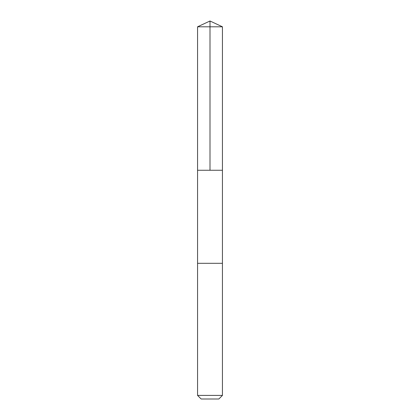 <?xml version="1.0" encoding="UTF-8"?>
<svg xmlns="http://www.w3.org/2000/svg" width="420" height="420" viewBox="0 0 420 420"><rect width="100%" height="100%" fill="white"/><g stroke="black" fill="none" stroke-linecap="round" stroke-linejoin="round"><path stroke-width="0.63" d="M197.563 170.263L222.437 170.263L222.437 26.801L197.563 26.801L197.563 170.263L222.437 170.263L222.437 263.309L197.563 263.309L197.563 170.263M208.283 263.309L197.563 263.309L197.563 395.409L222.437 395.409L222.437 263.309L208.283 263.309M222.437 395.409L218.846 399L201.154 399L197.563 395.409M210 170.263L210 21L197.563 26.801M210 21L222.437 26.801"/></g></svg>
